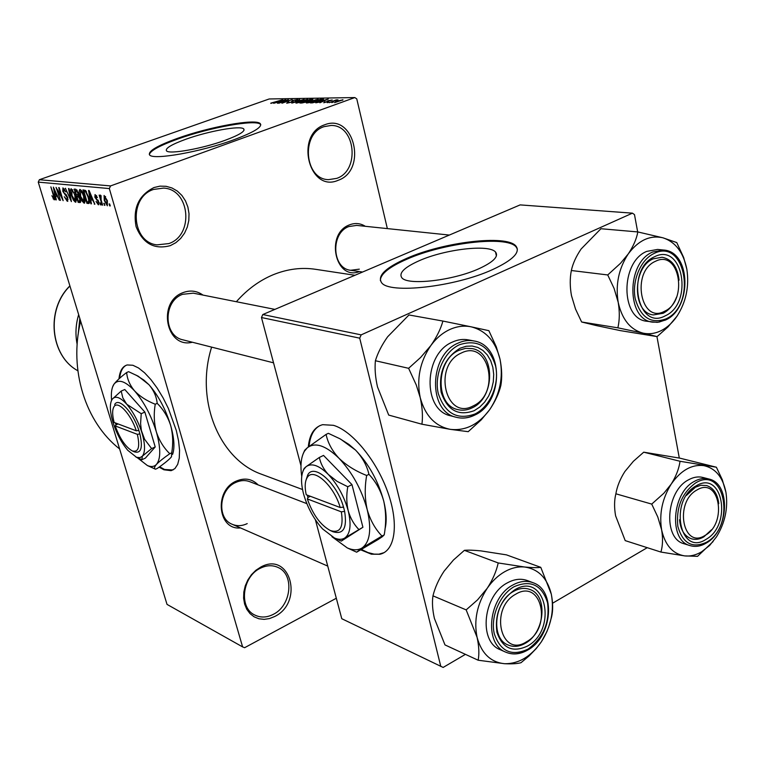 <?xml version="1.0" encoding="UTF-8"?>
<svg xmlns="http://www.w3.org/2000/svg" width="765" height="765" viewBox="0 0 765 765"><rect width="100%" height="100%" fill="white"/><g stroke="black" fill="none" stroke-linecap="round" stroke-linejoin="round"><path stroke-width="1.15" d="M153.985 187.54L159.99 186.144L166.091 186.297L171.962 187.97L177.317 191.068L181.898 195.438L185.474 200.86L187.884 207.047L189.012 213.693L188.812 220.492L187.291 227.09L184.528 233.191L180.645 238.47L175.845 242.687L170.337 245.632C154.291 249.897 142.873 243.566 136.084 226.65C132.718 208.3 138.685 195.266 153.985 187.54M168.855 243.576C194.224 235.218 190.103 189.251 163.595 188.094L153.602 189.424C128.501 197.16 131.456 242.342 156.968 244.867L168.855 243.576M260.836 567.028C290.241 550.8 304.231 602.189 274.759 616.475L269.49 618.579L264.116 619.363L258.905 618.77L254.123 616.819L250.012 613.606L246.779 609.284L244.609 604.063L243.605 598.22L243.825 592.043L245.259 585.856L247.841 579.985L251.427 574.706L255.835 570.317L260.836 567.028M273.325 614.343C291.455 605.641 294.63 574.333 277.991 567.439C272.426 564.924 266.536 565.192 260.329 568.242C242.352 576.494 238.575 607.467 254.563 614.926C260.473 617.89 266.727 617.699 273.325 614.343M324.704 124.791C354.09 112.809 367.63 170.375 338.207 180.272C309.117 193.354 294.334 134.592 324.704 124.791M336.705 178.379C360.296 170.681 355.524 124.609 330.939 125.47L324.092 126.646C300.569 133.846 304.623 179.536 328.539 179.641L336.705 178.379M159.11 467.147L163.892 469.777L171.102 470.676L174.908 468.601L177.671 464.393L179.249 458.206L179.565 450.269L178.57 440.898L176.304 430.485L168.357 408.424L163.031 397.762L157.102 387.979L150.848 379.526L144.547 372.765L138.475 367.946L132.89 365.268L127.239 364.953C122.534 366.253 119.78 370.891 118.977 378.866M159.636 466.774L164.532 469.481L172.986 469.987M479.273 268.563C493.444 261.965 498.876 256.476 495.557 252.077C489.198 243.968 444.867 249.247 419.153 260.75C404.503 267.291 398.708 272.914 401.74 277.609C407.009 285.804 453.052 280.678 479.273 268.563M492.89 269.452C513.038 259.995 520.697 252.173 515.868 245.976C506.43 234.415 443.442 242.046 406.789 258.321C385.675 267.664 377.25 275.744 381.505 282.553C388.706 294.296 455.194 286.98 492.89 269.452M517.379 249.074L516.05 246.856C506.602 235.266 443.624 242.888 406.98 259.172C389.117 266.985 380.253 274.147 380.387 280.65M185.914 139.22C208.223 131.131 240.573 125.278 243.719 128.912C245.441 131.245 239.244 135.032 225.139 140.291C202.4 148.678 169.055 154.597 166.512 150.848C165.068 148.343 171.532 144.47 185.914 139.22M233.851 139.775C253.961 132.249 262.749 126.847 260.215 123.576C255.52 118.412 209.505 126.789 177.681 138.283C157.026 145.78 147.674 151.346 149.653 154.979C153.105 160.363 201.157 151.853 233.851 139.775M260.808 124.8L260.406 124.312C255.701 119.139 209.696 127.506 177.882 139.001C159.751 145.541 150.236 150.734 149.338 154.597M240.516 527.927C217.729 530.508 213.779 490.566 236.117 481.156C244.657 477.503 252.001 478.756 258.14 484.905M306.841 503.647L249.887 481.73C245.297 479.98 240.545 480.238 235.63 482.505C219.067 489.514 216.638 518.297 232.034 524.216C236.93 526.31 241.989 526.11 247.219 523.604M192.388 342.232C166.072 349.041 156.854 301.898 183.007 292.632C190.208 289.935 196.863 290.757 202.983 295.089M274.893 309.385L193.316 293.167L182.586 294.315C163.041 301.114 163.328 335.854 182.825 339.813L183.227 339.909M359.464 271.585C335.252 281.176 324.876 233.66 349.557 224.843C355.103 222.72 360.363 223.208 365.326 226.306M356.681 225.407L348.926 226.526C330.365 232.914 331.905 268.591 350.666 270.284L359.311 269.156M119.617 448.95C85.479 422.462 68.707 369.868 80.65 321.147M263.036 474.807L261.401 474.195C219.259 459.354 194.845 400.267 211.618 347.119M236.356 301.726C247.152 289.486 259.421 280.487 273.162 274.75C287.497 268.945 301.764 267.148 315.983 269.376L354.95 275.276M360.812 549.882L371.36 554.176L379.861 554.271C395.161 551.106 399.196 523.977 387.74 492.067C376.437 460.157 352.015 430.628 333.416 425.311L322.629 424.68C314.291 426.985 309.509 434.415 308.285 446.97M361.51 549.48L367.955 552.569L374.104 554.128L378.828 554.185L384.001 552.674M104.327 203.394L104.901 205.355L103.763 203.337L104.327 203.394M101.133 199.952L102.644 205.096L102.08 205.039L99.173 195.104L100.196 196.748L100.282 195.056L101.037 195.63L101.133 199.952M100.473 202.974L101.047 204.924L100.483 204.857L99.919 202.916L100.473 202.974M98.723 201.74L98.322 204.791L96.036 201.463L97.939 203.375L98.236 201.931L94.86 197.236L95.061 194.549L97.404 197.504L95.529 195.974L95.778 197.934L98.723 201.74M90.729 199.875L91.446 203.844L90.872 203.786L88.549 190.456L89.123 190.514L94.86 204.226L92.622 200.076L90.729 199.875L92.737 199.139M84.131 203.194L81.979 200.937L80.096 196.309C78.958 192.857 78.862 190.581 79.818 189.49L80.067 189.481C81.788 190.504 83.156 192.866 84.169 196.576L85.058 201.329L84.131 203.194L84.705 202.983M75.429 202.218L73.306 199.99L71.441 195.41C70.313 191.996 70.217 189.749 71.145 188.668L75.429 195.668L76.328 200.373L75.429 202.218L75.974 202.017M54.181 199.837L51.896 195.716L53.751 198.336L53.99 197.427L50.853 186.861L53.999 195.668L54.535 199.703M109.328 188.572L38.25 182.127L39.378 179.718L110.552 185.924L109.328 188.572L242.61 646.903L244.637 647.697L336.313 598.249M38.25 182.127L167.028 604.398L242.61 646.903M55.539 196.108L56.275 199.914L55.749 199.856L53.359 187.1L59.393 200.258L57.27 196.289L55.539 196.108L57.375 195.448M57.346 189.997L60.473 200.382L56.055 187.358L61.86 198.049L58.723 187.607L59.23 187.655L63.151 200.679L57.796 189.835M67.76 197.695L67.291 201.31L64.279 196.72L66.88 199.789L67.253 197.657L62.797 191.317L62.931 187.884L65.895 191.939L63.466 189.414L63.877 192.761L66.039 194.492L67.76 197.695M69.07 188.601L71.384 201.597L65.408 188.247L70.638 200.038L68.525 188.544L69.07 188.601M80.249 198.814L80.182 202.524L78.154 202.362L74.205 189.089L75.84 189.242L78.298 192.742L78.556 195.477L80.249 198.814M88.549 196.94C89.658 200.277 89.773 202.467 88.874 203.5L86.923 203.337L82.945 189.921L85.384 190.399L88.549 196.94M107.377 200.688L107.339 205.795L104.25 200.459L104.097 195.458L107.377 200.688M109.682 203.987L110.256 205.948L109.682 205.89L109.108 203.92L109.682 203.987M110.552 185.924L354.817 97.566L356.767 98.886L387.348 228.601M331.809 102.634L333.33 102.089L331.809 102.634M327.219 102.692L328.74 102.147L327.219 102.692M315.782 102.826L328.3 99.029L319.856 102.778L321.759 101.659L315.782 102.826M306.66 102.414L318.173 99.24L314.702 101.028L310.294 102.386L306.851 102.979L306.268 102.892L306.66 102.414L306.803 102.979M296.284 102.548L307.683 99.393L304.212 101.171L296.447 103.103L295.883 103.017L296.284 102.548L296.428 103.103M286.712 103.218L288.175 102.003L288.921 101.946L287.975 102.787L290.996 102.147L292.622 100.483L297.767 99.536L295.978 100.521L295.223 100.578L296.007 99.89L293.196 100.492L292.326 100.98L293.158 101.267L291.637 102.127L286.712 103.218M273.688 103.323L285.766 99.68L277.437 103.285L279.359 102.214L277.274 102.233L273.688 103.323M354.817 97.566L269.194 98.972L39.378 179.718M270.772 103.16L282.696 99.727L270.839 103.399M278.728 103.265L288.395 99.641L283.375 102.51L292.23 99.584L281.941 103.227L286.961 100.358L278.728 103.265M291.8 103.112L299.698 99.469L292.679 102.682L304.126 99.402L291.8 103.112M301.869 102.998L299.909 103.017L310.322 99.307L312.942 99.345L306.87 101.869L301.869 102.998L306.23 101.888L307.291 101.305L305.417 101.267L301.764 102.577M312.273 102.873L310.38 102.892L320.86 99.144L323.576 99.201L320.047 100.932L312.273 102.873M323.777 102.778L324.637 101.908L325.441 101.85L324.924 102.386L327.535 101.697L326.942 101.391L328.032 100.722L332.23 99.986L323.777 102.778M329.132 102.673L336.179 99.899L338.006 99.871L329.132 102.673M334.506 102.653L336.638 101.229L343.007 99.833L334.506 102.653M361.157 334.869L359.713 338.168L261.467 317.532L262.797 314.539L361.157 334.869L632.435 213.158L634.491 214.621L637.675 231.929M656.944 336.581L679.301 458.044M315.39 519.77L341.773 618.713L443.145 667.434L465.436 654.352M552.569 603.231L647.247 547.673M261.467 317.532L300.97 465.713M359.713 338.168L440.803 666.449M632.435 213.158L520.143 204.896L262.797 314.539M319.971 425.57C313.726 428.955 310.093 435.887 309.06 446.349M126.311 365.24C122.61 367.124 120.382 371.455 119.656 378.254M282.218 100.751L278.68 101.812L282.218 100.751M297.317 99.976L297.193 99.46M307.253 99.89L307.109 99.307M305.904 99.737L297.25 102.606L303.609 101.171L305.904 99.737M312.426 99.785L312.302 99.268M309.739 99.727L306.641 100.837L310.628 100.253L311.556 99.756L309.739 99.727M317.733 99.746L317.59 99.144M316.375 99.584L307.645 102.472L314.09 101.028L316.375 99.584M320.286 99.565L312.254 102.443L319.407 100.932L322.161 99.613L320.286 99.565M324.618 100.139L320.946 101.248L322.763 101.219L326.904 99.421L324.618 100.139M328.271 101.716L328.032 100.722M342.644 100.253L342.529 99.756M341.41 100.158L335.347 102.214L341.41 100.158M54.659 198.298L53.129 198.843M56.227 199.684L55.749 199.856M54.583 190.906L55.252 194.616L56.639 194.759L54.066 188.477L54.583 190.906M67.903 201.09L67.291 201.31M64.614 189.06L63.648 189.404M73.87 199.78L73.306 199.99M71.843 190.198L71.967 195.486L75.152 200.669L74.894 195.572L73.775 192.551L71.843 190.198L72.857 189.835M74.253 192.378L73.775 192.551M80.717 201.434L78.154 202.362M75.19 190.695L76.376 194.664L77.762 194.759L77.829 192.904L76.108 190.781L75.19 190.695L77.026 190.036M78.632 194.425L77.887 194.692M76.835 196.222L78.221 200.87L79.675 200.985L79.723 198.776L77.877 196.328L76.835 196.222L78.642 195.563M78.958 195.936L77.877 196.328M80.65 200.593L79.847 200.889M82.543 200.726L81.979 200.937M80.535 191.049L80.631 196.385L83.854 201.625L83.624 196.481L82.496 193.421L80.535 191.049L81.568 190.676M82.983 193.249L82.496 193.421M89.266 203.241L88.511 203.519M89.515 202.39L86.923 203.337M83.949 191.546L87 201.836L88.338 201.922L88.759 200.134L88.004 196.873L85.757 191.986L83.949 191.546L85.862 190.858M86.12 191.202L84.905 191.642M86.455 191.728L85.757 191.986M89.295 199.942L88.759 200.134M91.398 203.586L90.872 203.786M94.764 203.987L94.286 204.169M89.792 194.434L90.442 198.317L91.972 198.479L89.295 191.9L89.792 194.434M98.838 204.599L98.322 204.791M98.723 201.75L98.236 201.931M98.408 200.803L97.834 201.013M95.348 197.064L94.86 197.236M97.385 197.446L96.897 197.619M96.591 195.639L95.721 195.955M100.97 204.676L100.483 204.857M102.577 204.857L102.08 205.039M101.171 196.395L100.196 196.748M104.824 205.106L104.336 205.288M104.738 200.277L104.25 200.459M104.709 196.873L104.805 200.516L107.043 204.37L106.832 200.726L104.709 196.873L105.608 196.548M107.329 200.545L106.832 200.726M110.179 205.699L109.682 205.89M515.782 594.166C489.007 608.338 500.807 658.646 526.549 641.768C552.531 627.663 541.744 578.168 515.782 594.166M525.412 643.212C519.311 646.731 513.478 647.305 507.922 644.933C490.384 638.345 494.267 601.252 513.659 591.345C519.397 588.161 524.876 587.568 530.097 589.547C548.18 595.61 544.843 632.77 525.412 643.212C544.843 632.77 548.18 595.61 530.097 589.547C524.876 587.568 519.397 588.161 513.659 591.345C494.267 601.252 490.384 638.345 507.922 644.933C513.478 647.305 519.311 646.731 525.412 643.212M548.601 627.357L551.622 616.753C553.095 610.336 552.99 602.791 551.297 594.118C554.357 610.518 551.058 626.401 541.4 641.749C531.063 656.523 518.842 663.848 504.737 663.724C490.776 662.337 481.558 653.549 477.092 637.369C473.678 620.491 477.054 604.13 487.209 588.285C492.211 581.037 498.063 575.49 504.766 571.665C511.479 567.936 518.144 566.387 524.742 567.028L498.206 562.954C496.37 571.369 492.698 579.813 487.209 588.285L477.561 599.856L466.162 609.887L477.092 637.369C479.005 646.224 479.359 653.846 478.154 660.224L504.737 663.724C512.072 664.058 517.494 663.714 521.013 662.7L529.026 655.988L536.313 648.471L541.4 641.749L547.032 631.355M514.788 589.786C545.493 570.977 558.144 629.385 527.515 646.043C512.703 652.937 502.509 648.357 496.944 632.292C494.563 614.219 500.511 600.056 514.788 589.786M532.698 582.586L527.668 580.673C521.204 578.254 514.424 578.99 507.319 582.892C483.145 595.141 478.23 641.309 500.033 649.619L500.568 649.858M478.154 660.224L444.981 644.914L434.415 618.483C432.474 609.925 431.986 602.38 432.961 595.839C435.027 587.491 438.737 579.258 444.102 571.149L453.425 560.047L464.384 550.341L498.206 562.954M432.961 595.839L466.162 609.887M464.384 550.341C468.132 549.968 473.64 550.15 480.889 550.886L506.43 554.855L540.779 567.343C537.441 567.821 532.096 567.716 524.742 567.028C538.484 569.131 547.329 578.158 551.297 594.118L540.779 567.343M461.228 353.057C432.407 365.354 445.517 421.286 473.181 405.909C501.123 393.593 489.151 338.723 461.228 353.057M472.091 407.869C467.262 410.222 462.443 410.776 457.642 409.552C434.912 405.125 435.811 359.722 459.038 350.303L465.579 348.352L472.082 348.591C495.557 352.177 495.376 397.819 472.091 407.869C495.376 397.819 495.557 352.177 472.082 348.591L465.579 348.352L459.038 350.303C435.811 359.722 434.912 405.125 457.642 409.552C462.443 410.776 467.262 410.222 472.091 407.869M430.819 345.589C436.174 338.293 442.457 332.947 449.667 329.572C456.896 326.301 464.078 325.383 471.202 326.837L442.916 321.061C440.745 328.921 436.71 337.097 430.819 345.589L420.587 357.504L408.615 368.309L416.265 384.977L420.234 397.666C422.385 407.554 422.949 416.399 421.936 424.221L450.279 429.347L468.199 431.68L481.3 419.784L489.667 409.686C495.223 401.453 498.952 393.353 500.874 385.388C502.203 377.604 501.917 368.883 500.023 359.234L496.284 346.813L488.873 330.681L471.202 326.837C486.043 330.7 495.644 341.496 500.023 359.234C503.427 377.336 499.975 394.157 489.667 409.686C478.632 424.508 465.503 431.058 450.279 429.347C435.199 426.277 425.187 415.711 420.234 397.666C416.428 378.971 419.947 361.616 430.819 345.589M460.128 348.199L466.095 346.268L472.091 346.019L477.819 347.453L482.983 350.494L487.334 354.97L490.671 360.659L492.832 367.257L493.712 374.458L493.282 381.898L491.56 389.222L488.634 396.069L484.637 402.113L479.77 407.057L474.262 410.652C458.311 416.437 447.276 410.308 441.147 392.254C438.45 372.373 444.781 357.685 460.128 348.199M473.602 340.894L468.543 339.928C463.227 338.876 457.881 339.584 452.507 342.041C423.552 353.659 422.328 410.145 450.585 415.797L451.168 415.95M421.936 424.221L388.706 415.079L377.499 386.908C375.328 377.394 374.63 368.673 375.395 360.736C377.795 352.895 381.869 344.919 387.616 336.801L408.969 314.96L442.916 321.061M375.395 360.736L408.615 368.309M705.215 535.328C727.716 523.203 719.482 476.031 696.982 489.973C673.841 502.136 682.868 550.064 705.215 535.328M694.869 487.429L700.797 485.268L706.564 485.555C713.506 487.879 717.57 493.903 718.775 503.638C717.57 493.903 713.506 487.879 706.564 485.555L700.797 485.268L695.701 486.98L686.358 495.49L694.869 487.429M711.44 529.82L703.848 536.848C699.583 539.344 695.423 539.975 691.359 538.761C684.446 536.169 680.506 529.839 679.559 519.76C680.506 529.839 684.446 536.169 691.359 538.761C695.423 539.975 699.583 539.344 703.848 536.848L711.44 529.82M660.922 552.062L625.206 540.616L615.605 515.82C614.152 507.635 614.238 500.3 615.873 493.798C617.135 486.387 620.128 478.976 624.852 471.565L633.372 461.305L643.728 452.182L679.789 458.139L716.384 467.224L680.037 461.276C678.995 468.735 676.069 476.318 671.259 484.025L663.886 493.224L651.723 504.097L657.776 516.958L661.62 529.81C663.016 538.254 662.786 545.674 660.922 552.062L684.685 555.897L697.537 556.337L713.095 541.563M725.937 492.316C728.232 507.931 725.086 522.772 716.509 536.829L709.643 545.435L701.696 551.747C696.026 555.122 690.355 556.499 684.685 555.897C672.789 553.946 665.101 545.254 661.62 529.81C659.057 513.755 662.26 498.493 671.259 484.025C680.869 470.36 691.703 464.221 703.752 465.617C715.466 468.18 722.858 477.083 725.937 492.316L722.294 479.722L716.384 467.224M705.952 539.411C679.569 556.901 668.811 500.186 696.227 485.813C722.829 469.414 732.488 525.077 705.952 539.411M708.6 478.938L703.025 477.494C698.33 476.289 693.501 477.064 688.538 479.818C665.933 491.111 662.777 538.684 684.092 543.762L684.436 543.867M615.873 493.798L651.723 504.097M643.728 452.182L680.037 461.276M664.546 311.269C688.567 300.779 679.492 248.874 655.471 261.295C630.752 271.747 640.707 324.609 664.546 311.269M653.291 258.809L662.098 257.241C671.89 259.22 677.541 266.861 679.062 280.172C677.541 266.861 671.89 259.22 662.098 257.241L653.291 258.809C632.005 267.348 632.273 313.22 653.406 314.912C632.273 313.22 632.005 267.348 653.291 258.809M676.556 297.126C673.544 304.805 669.088 310.179 663.188 313.268L653.406 314.912L663.188 313.268C669.088 310.179 673.544 304.805 676.556 297.126M676.996 316.194C672.521 322.715 667.271 327.516 661.237 330.595C655.194 333.588 649.131 334.439 643.059 333.129L657.097 336.61L667.988 326.942L676.996 316.194C686.1 302.003 689.38 286.349 686.846 269.223L683.671 257.556L676.767 242.582L662.959 237.81L637.828 231.938C636.576 238.89 633.382 246.215 628.256 253.923L620.472 263.342L607.726 274.951L614.085 288.415L618.197 302.299C619.755 311.661 619.65 320.172 617.881 327.831L643.059 333.129C630.303 329.667 622.012 319.387 618.197 302.299C615.347 284.647 618.703 268.525 628.256 253.923C638.479 240.267 650.049 234.893 662.959 237.81C675.514 241.95 683.47 252.421 686.846 269.223M665.359 315.763C637.207 331.628 625.349 269.041 654.639 256.705C683.049 242.113 693.673 303.361 665.359 315.763M663.303 250.012L657.584 249.447L646.75 251.379C620.185 261.917 620.482 319.053 646.788 321.252L647.114 321.3M617.881 327.831L581.62 321.989L596.165 325.536L620.453 330.633L657.097 336.61M581.62 321.989L575.51 309.031L571.484 295.673C569.868 286.646 569.82 278.259 571.35 270.514L607.726 274.951M571.35 270.514C572.842 263.571 576.102 256.399 581.123 248.998L600.927 228.725L637.828 231.938M134.047 451.723L134.401 451.876C141.143 453.722 142.979 447.735 139.899 433.927L138.876 430.389L136.285 430.791L114.148 422.462C112.245 415.156 112.159 409.954 113.909 406.856L113.593 407.429M136.285 430.791C130.93 413.922 117.581 399.846 113.909 406.856M138.838 430.379C133.1 412.153 118.632 396.892 114.674 404.494M140.177 458.99L141.841 459.736L145.369 458.12L155.219 446.942L144.862 412.077L124.791 389.519L121.186 391.078L112.245 399.167L111.221 401.166M141.841 459.736L142.347 456.189L151.623 448.577L155.219 446.942M151.623 448.577L144.623 439.32L141.372 430.485L140.588 423.6L141.229 413.683L144.862 412.077M141.229 413.683L126.732 404.226L122.84 397.896L121.186 391.078M137.222 457.642L147.377 465.531C151.183 467.147 154.224 466.765 156.481 464.384C160.87 458.809 160.822 447.984 156.356 431.89C151.221 415.491 143.973 401.835 134.592 390.905C125.297 381.027 118.441 378.771 114.023 384.126L113.708 384.594C111.642 388.008 110.935 393.239 111.575 400.296M153.392 468.257L155.524 469.222L157.418 468.343C163.356 464.231 167.726 460.76 170.509 457.91L171.494 456.753L171.733 452.823L169.792 453.712C163.681 447.793 159.206 440.516 156.356 431.89C154.014 423.007 153.641 413.779 155.228 404.226L157.198 403.356C163.385 409.485 167.87 416.849 170.662 425.445C172.957 434.281 173.311 443.404 171.733 452.823M155.524 469.222C153.937 468.61 154.253 467.004 156.481 464.384C159.196 461.563 163.633 458.005 169.792 453.712M155.228 404.226C146.794 400.889 139.918 396.452 134.592 390.905C129.84 385.206 127.2 379.077 126.655 372.517L128.606 371.685L136.667 375.481L143.887 380.09L148.936 384.68C153.736 390.322 156.49 396.547 157.198 403.356M126.655 372.517C120.746 377.002 116.538 380.874 114.023 384.126L112.579 386.956M172.594 454.372C174.879 447.764 174.238 438.125 170.662 425.445C165.603 409.112 158.365 395.524 148.936 384.68L138.293 376.256L135.711 374.974M112.245 399.167L112.006 399.521C109.538 404.044 109.854 411.608 112.952 422.213C116.481 433.277 121.415 442.648 127.755 450.298L136.524 457.298L140.043 457.633L142.347 456.189C145.35 452.182 145.254 444.503 142.051 433.162C138.417 421.63 133.311 411.981 126.732 404.226C120.21 397.169 115.381 395.486 112.245 399.167M115.381 422.93L116.003 424.881L115.199 425.923L137.356 434.338L139.899 433.927M115.199 425.923C119.962 438.775 125.642 447.104 132.249 450.901C138.475 452.593 140.177 447.076 137.356 434.338M118.078 423.944L115.964 424.871M138.083 430.504L139.01 430.848M332.029 531.321L332.813 531.685C343.351 534.907 347.281 528.137 344.623 511.374L343.552 507.052L340.205 507.511L306.22 494.726C304.604 487.248 304.891 481.606 307.081 477.819L307.74 474.941L305.914 480.477M340.205 507.511C333.923 485.182 312.77 466.65 307.081 477.819M343.504 507.042C336.801 482.916 313.87 462.835 307.74 474.941M338.35 539.774L341.286 541.104L362.916 527.257L351.976 484.628L323.528 455.424L319.349 457.451L306.057 466.717L304.183 468.419L303.026 470.915M341.286 541.104L344.91 537.929L362.916 527.257M358.766 529.409C353.899 524.408 350.38 518.201 348.209 510.771C346.469 503.102 346.316 495.089 347.769 486.741L351.976 484.628M347.769 486.741L337.145 481.395L328.338 474.482C323.566 469.222 320.573 463.542 319.349 457.451M331.943 536.705L347.262 547.903C353.105 550.408 358.049 550.418 362.084 547.95C370.04 542.06 371.742 529.294 367.21 509.633C361.644 489.495 352.216 472.349 338.933 458.206C325.661 445.383 315.113 441.912 307.3 447.793L304.499 451.13C301.056 457.021 300.138 465.445 301.735 476.423M352.885 550.484L356.653 552.187L378.235 539.449L382.366 536.676L384.221 534.869L381.984 536.045C375.166 528.988 370.241 520.181 367.21 509.633C364.771 498.742 364.589 487.353 366.665 475.476L368.94 474.329C375.864 481.701 380.798 490.642 383.743 501.152C386.124 511.967 386.277 523.212 384.221 534.869M356.653 552.187L362.084 547.95L381.984 536.045M366.665 475.476C355.687 471.154 346.44 465.397 338.933 458.206C332.125 450.815 327.841 442.887 326.091 434.405L328.348 433.325L339.861 438.728L348.945 444.427L355.543 450.078C362.419 457.374 366.884 465.455 368.94 474.329M326.091 434.405L307.3 447.793L304.709 450.241L303.045 454.037M384.986 529.064C386.889 521.654 386.478 512.34 383.743 501.152C378.273 481.099 368.873 464.078 355.543 450.078L340.731 439.206M306.057 466.717L304.021 469.079C300.884 474.644 300.731 482.935 303.571 493.96C307.406 507.415 313.736 519.072 322.572 528.911L334.477 537.996C338.627 539.765 342.108 539.746 344.91 537.929C350.38 533.664 351.479 524.608 348.209 510.771C344.25 496.619 337.623 484.522 328.338 474.482C319.034 465.321 311.604 462.729 306.057 466.717M307.281 495.118L307.96 497.499L307.339 498.923L341.333 511.842L344.623 511.374M307.339 498.923C312.818 514.587 320.506 525.134 330.394 530.566C340.119 533.54 343.762 527.305 341.333 511.842M310.341 496.275L307.913 497.489M342.529 507.176L343.695 507.616M292.766 101.668L292.622 101.095M307.979 101.439L307.826 100.817M322.849 99.804L322.687 99.115M66.239 194.683L65.226 195.046M80.535 202.276L79.79 202.543M77.255 190.37L76.108 190.781M98.063 200.067L97.126 200.411M527.506 649.896C519.827 654.343 512.483 655.06 505.474 652.038C483.633 643.719 488.586 597.341 512.818 585.024C519.942 581.094 526.741 580.348 533.205 582.777C556.203 590.456 552.349 636.547 528.099 649.829M514.09 586.717C499.66 594.788 490.26 617.097 494.305 633.831C500.492 651.627 511.795 656.695 528.194 649.036C543.552 637.647 549.997 622.194 547.539 602.677C541.821 584.89 530.681 579.574 514.09 586.717M474.348 415.137C468.237 418.12 462.146 418.818 456.074 417.231C427.75 411.57 429.002 354.817 458.044 343.131C463.427 340.655 468.792 339.947 474.118 340.999C503.867 345.474 503.953 402.189 474.816 415.051M459.354 344.786C443.824 351.871 433.812 375.003 438.307 393.621C445.125 413.626 457.355 420.406 475.008 413.97C490.174 406.531 499.679 384.221 495.557 365.938C489.284 346.01 477.217 338.962 459.354 344.786M684.092 543.762L689.915 545.56C668.581 540.482 671.775 492.717 694.419 481.357C699.392 478.584 704.221 477.809 708.926 479.024C731.254 483.681 728.882 530.757 706.305 543.045M706.468 542.261C735.815 526.387 725.182 464.795 695.691 482.887C681.95 492.899 675.992 507.405 677.838 526.397C682.753 543.446 692.296 548.735 706.468 542.261M665.12 320.086L658.933 322.132L652.727 322.161C626.382 319.961 626.124 262.577 652.746 251.991L663.599 250.04C691.091 251.484 692.249 308.276 665.646 319.971M665.933 318.9C697.231 305.159 685.536 237.399 654.056 253.483C640.716 259.555 631.756 280.822 635.17 298.436C640.535 317.437 650.795 324.255 665.933 318.9M69.931 286.005C45.68 309.701 50.327 355.955 77.848 370.748C50.136 355.888 45.537 309.538 69.892 285.89M79.828 318.47L78.135 334.668M77.141 344.346C75.18 334.448 75.678 324.542 78.661 314.635M171.743 470.379L171.102 470.676M496.389 255.969L495.557 252.077M516.05 246.856L515.868 245.976M243.719 128.912L244.054 130.184M260.406 124.312L260.215 123.576M261.401 474.195L302.529 489.514M380.607 553.879L379.861 554.271M292.326 100.98L292.517 101.783M67.091 199.77L68.123 199.407M63.466 189.414L64.585 189.012M71.661 190.217L72.828 189.797M75.152 200.669L76.328 200.239M77.82 194.74L78.632 194.444M79.751 200.956L80.66 200.631M80.344 191.059L81.53 190.628M83.854 201.625L85.058 201.185M88.338 201.922L89.505 201.501M98.111 203.366L99.01 203.041M95.529 195.974L96.562 195.591M104.604 196.873L105.589 196.519M232.034 524.216L327.736 566.09M500.033 649.619L505.474 652.038C512.655 655.127 520.124 654.429 527.907 649.944M273.545 362.83L182.825 339.813M450.585 415.797L456.074 417.231C462.261 418.847 468.448 418.149 474.635 415.146M689.915 545.56C695.213 547.166 700.597 546.373 706.085 543.179M356.471 225.379L449.332 235.065M350.666 270.284L362.562 272.034M665.435 320.076L657.269 322.361L646.788 321.252M147.377 465.531L154.846 468.916M135.969 457.068L141.257 459.478M132.249 450.901L134.401 451.876M304.499 451.13L304.709 450.241M347.262 547.903L355.543 551.699M304.021 469.079L304.174 468.419M334.477 537.996L340.339 540.692M330.394 530.566L332.813 531.685"/></g></svg>
